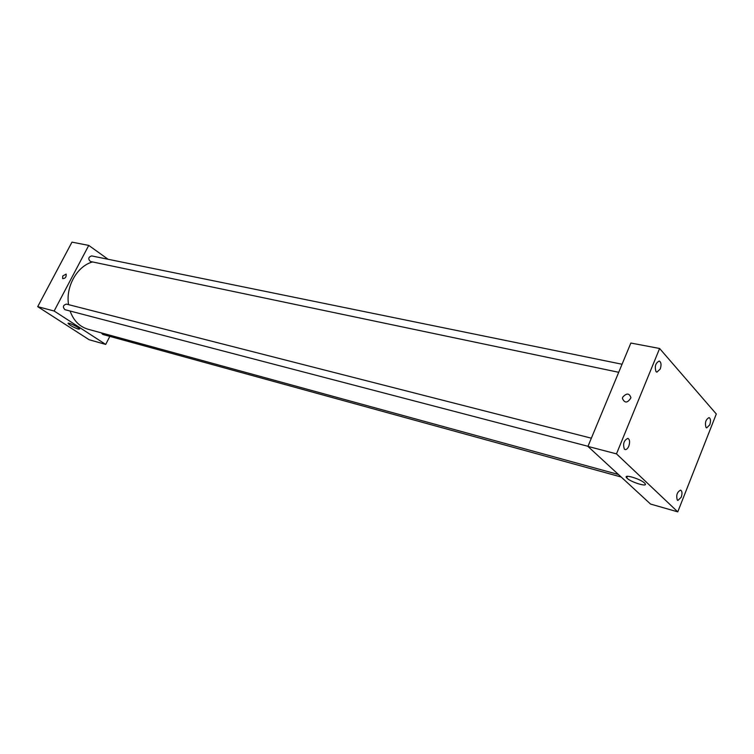 <?xml version="1.0" encoding="UTF-8"?>
<svg xmlns="http://www.w3.org/2000/svg" width="754" height="754" viewBox="0 0 754 754"><rect width="100%" height="100%" fill="white"/><g stroke="black" fill="none" stroke-linecap="round" stroke-linejoin="round"><path stroke-width="1.13" d="M109.83 336.388L105.701 344.427L89.113 339.724L37.7 306.652L71.979 242.138L88.755 245.408L108.086 259.263M92.553 261.949C77.21 266.002 65.513 286.605 68.557 304.644M70.084 311.025C73.572 320.62 79.528 326.68 87.954 329.206L618.44 474.492M105.701 344.427L54.137 311.016L88.755 245.408M591.353 438.197L66.418 304.098C62.968 305.2 62.478 307.057 64.957 309.687L587.997 446.293M622.059 364.248L91.592 255.898C88.275 257.161 87.898 259.027 90.461 261.506L618.714 372.297M621.155 476.999L102.78 334.446L101.338 332.872M54.137 311.016L37.7 306.652M78.341 329.13C73.619 327.415 70.216 325.539 68.114 323.513C66.983 321.609 79.076 327.34 79.651 328.98L78.341 329.13M62.742 275.983L66.126 274.107C66.446 277.038 65.278 278.546 62.629 278.612L62.742 275.983L66.135 274.107C66.446 277.038 65.278 278.546 62.629 278.612L62.742 275.983M626.423 476.622L627.158 476.877M650.542 504.058L587.941 446.415L630.862 343.032L659.609 348.489L716.3 413.993L677.771 511.862L650.542 504.058M677.771 511.862L616.48 453.87L659.609 348.489M616.48 453.87L587.941 446.415M622.729 397.169C626.64 392.853 629.373 393.06 630.938 397.782C627.564 403.183 624.727 403.399 622.418 398.423L622.729 397.169M644.557 483.05L644.849 483.352C649.156 487.829 630.108 482.051 626.744 477.885C622.578 473.644 640.269 478.724 644.557 483.05M624.387 449.148L625.094 449.554C626.48 449.733 627.705 448.611 628.789 446.189C630.09 442.117 629.797 439.516 627.884 438.376C623.869 440.327 622.7 443.918 624.387 449.148M677.346 500.147L677.884 500.458L681.23 497.206C682.408 493.493 682.21 491.127 680.617 490.119C677.045 491.994 675.952 495.34 677.346 500.147M706.027 427.471L706.686 427.886L709.75 424.841C710.928 421.034 710.711 418.621 709.071 417.603C705.725 419.45 704.707 422.74 706.027 427.471M656.027 371.647L656.885 372.165L660.231 369.036C661.541 364.842 661.22 362.174 659.25 361.043C655.518 362.976 654.444 366.51 656.027 371.647M622.738 397.169C626.64 392.853 629.373 393.06 630.938 397.782C627.564 403.183 624.727 403.399 622.418 398.423L622.738 397.169M627.385 476.311L626.744 477.885"/></g></svg>
